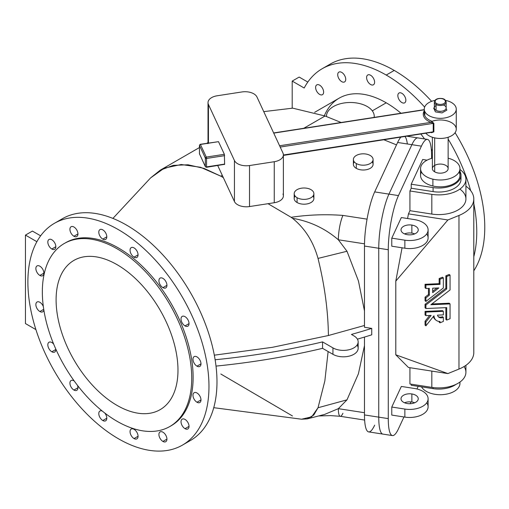 <?xml version="1.0" encoding="UTF-8"?>
<svg xmlns="http://www.w3.org/2000/svg" width="509" height="509" viewBox="0 0 509 509"><rect width="100%" height="100%" fill="white"/><g stroke="black" fill="none" stroke-linecap="round" stroke-linejoin="round"><path stroke-width="0.76" d="M301.582 419.212L311.693 416.826L318.017 407.747L324.837 380.999L328.127 351.541L324.837 380.999L318.017 407.747L346.992 399.845L358.425 373.752L364.482 345.586L358.425 373.752L346.992 399.845L318.017 407.747L313.76 415.051L307.22 418.888L301.576 419.212L213.748 407.684M32.417 231.08L40.631 235.82L32.417 231.08L25.45 235.101L36.883 241.699L25.45 235.101L32.417 231.08M58.535 221.23A128.045 73.926 60 0 1 190.461 292.63A128.045 73.926 60 0 1 186.332 442.582M118.432 438.764A128.045 73.926 -120 0 0 196.843 327.217A128.045 73.926 -120 0 0 40.02 236.672A128.045 73.926 -120 0 0 118.432 438.764A128.045 73.926 60 0 1 34.777 325.932A128.045 73.926 60 0 1 54.406 223.33A128.045 73.926 60 0 1 182.451 297.256A128.045 73.926 60 0 1 182.451 445.108A128.045 73.926 60 0 1 118.432 438.764M51.835 351.776A5.663 3.27 60 0 1 47.941 343.817A5.663 3.27 60 0 1 53.668 344.097A5.663 3.27 -120 0 0 49.004 342.245A5.663 3.27 -120 0 0 48.132 346.788A5.663 3.27 -120 0 0 51.835 351.776A5.663 3.27 -120 0 0 54.667 352.056A5.663 3.27 -120 0 0 55.825 349.123A5.663 3.27 60 0 1 51.835 351.776L55.837 349.467L51.835 351.776M102.805 420.529A5.663 3.27 60 0 1 98.81 413.957A5.663 3.27 60 0 1 102.188 410.979A5.663 3.27 -120 0 0 99.974 410.998A5.663 3.27 -120 0 0 99.102 415.541A5.663 3.27 -120 0 0 102.805 420.529A5.663 3.27 -120 0 0 105.637 420.809A5.663 3.27 -120 0 0 104.79 413.041A5.663 3.27 60 0 1 106.674 419.327A5.663 3.27 60 0 1 102.805 420.529L106.807 418.22L102.805 420.529M162.925 441.43A5.663 3.27 60 0 1 159.457 432.491A5.663 3.27 60 0 1 166.398 436.499A5.663 3.27 60 0 1 162.925 441.43A5.663 3.27 -120 0 0 165.762 441.71A5.663 3.27 -120 0 0 165.762 435.176A5.663 3.27 -120 0 0 160.093 431.906A5.663 3.27 -120 0 0 159.228 436.442A5.663 3.27 -120 0 0 162.925 441.43L166.933 439.121L162.925 441.43M196.983 402.237A5.663 3.27 60 0 1 193.515 393.298A5.663 3.27 60 0 1 200.451 397.306A5.663 3.27 60 0 1 196.983 402.237A5.663 3.27 -120 0 0 199.814 402.517A5.663 3.27 -120 0 0 199.814 395.983A5.663 3.27 -120 0 0 194.152 392.713A5.663 3.27 -120 0 0 193.286 397.249A5.663 3.27 -120 0 0 196.983 402.237L200.991 399.928L196.983 402.237M185.028 325.906A5.663 3.27 60 0 1 181.56 316.973A5.663 3.27 60 0 1 188.495 320.975A5.663 3.27 60 0 1 185.028 325.906A5.663 3.27 -120 0 0 187.859 326.193A5.663 3.27 -120 0 0 187.859 319.652A5.663 3.27 -120 0 0 182.197 316.382A5.663 3.27 -120 0 0 181.325 320.918A5.663 3.27 -120 0 0 185.028 325.906L189.03 323.597L185.028 325.906M134.058 257.153A5.663 3.27 60 0 1 130.584 248.214A5.663 3.27 60 0 1 137.525 252.222A5.663 3.27 60 0 1 134.058 257.153A5.663 3.27 -120 0 0 136.889 257.433A5.663 3.27 -120 0 0 136.889 250.899A5.663 3.27 -120 0 0 131.227 247.628A5.663 3.27 -120 0 0 130.355 252.165A5.663 3.27 -120 0 0 134.058 257.153L138.06 254.844L134.058 257.153M73.932 236.252A5.663 3.27 60 0 1 70.465 227.313A5.663 3.27 60 0 1 77.4 231.321A5.663 3.27 60 0 1 73.932 236.252A5.663 3.27 -120 0 0 76.764 236.532A5.663 3.27 -120 0 0 76.764 229.992A5.663 3.27 -120 0 0 71.101 226.721A5.663 3.27 -120 0 0 70.229 231.264A5.663 3.27 -120 0 0 73.932 236.252L77.934 233.943L73.932 236.252M39.874 275.445A5.663 3.27 60 0 1 36.406 266.506A5.663 3.27 60 0 1 43.341 270.514A5.663 3.27 60 0 1 39.874 275.445A5.663 3.27 -120 0 0 42.705 275.725A5.663 3.27 -120 0 0 42.705 269.185A5.663 3.27 -120 0 0 37.042 265.914A5.663 3.27 -120 0 0 36.171 270.457A5.663 3.27 -120 0 0 39.874 275.445L43.876 273.136L39.874 275.445M64.917 243.143A105.637 60.991 60 0 1 171.247 303.72A105.637 60.991 60 0 1 170.547 426.097M51.835 249.009A5.663 3.27 60 0 1 48.368 240.07A5.663 3.27 60 0 1 55.303 244.078A5.663 3.27 60 0 1 51.835 249.009A5.663 3.27 -120 0 0 54.667 249.289A5.663 3.27 -120 0 0 54.667 242.755A5.663 3.27 -120 0 0 49.004 239.484A5.663 3.27 -120 0 0 48.132 244.021A5.663 3.27 -120 0 0 51.835 249.009L55.837 246.7L51.835 249.009M102.805 239.115A5.663 3.27 60 0 1 99.338 230.176A5.663 3.27 60 0 1 106.273 234.178A5.663 3.27 60 0 1 102.805 239.115A5.663 3.27 -120 0 0 105.637 239.395A5.663 3.27 -120 0 0 105.637 232.855A5.663 3.27 -120 0 0 99.974 229.584A5.663 3.27 -120 0 0 99.102 234.121A5.663 3.27 -120 0 0 102.805 239.115L106.807 236.8L102.805 239.115M162.925 287.636A5.663 3.27 60 0 1 159.457 278.697A5.663 3.27 60 0 1 166.398 282.699A5.663 3.27 60 0 1 162.925 287.636A5.663 3.27 -120 0 0 165.762 287.916A5.663 3.27 -120 0 0 165.762 281.375A5.663 3.27 -120 0 0 160.093 278.105A5.663 3.27 -120 0 0 159.228 282.641A5.663 3.27 -120 0 0 162.925 287.636L166.933 285.32L162.925 287.636M196.983 366.156A5.663 3.27 60 0 1 193.515 357.216A5.663 3.27 60 0 1 200.451 361.218A5.663 3.27 60 0 1 196.983 366.156A5.663 3.27 -120 0 0 199.814 366.435A5.663 3.27 -120 0 0 199.814 359.895A5.663 3.27 -120 0 0 194.152 356.624A5.663 3.27 -120 0 0 193.286 361.161A5.663 3.27 -120 0 0 196.983 366.156L200.991 363.84L196.983 366.156M185.028 428.673A5.663 3.27 60 0 1 181.56 419.734A5.663 3.27 60 0 1 188.495 423.743A5.663 3.27 60 0 1 185.028 428.673A5.663 3.27 -120 0 0 187.859 428.953A5.663 3.27 -120 0 0 187.859 422.413A5.663 3.27 -120 0 0 182.197 419.142A5.663 3.27 -120 0 0 181.325 423.685A5.663 3.27 -120 0 0 185.028 428.673L189.03 426.364L185.028 428.673M134.058 438.573A5.663 3.27 60 0 1 130.584 429.634A5.663 3.27 60 0 1 137.525 433.636A5.663 3.27 60 0 1 134.058 438.573A5.663 3.27 -120 0 0 136.889 438.853A5.663 3.27 -120 0 0 136.889 432.313A5.663 3.27 -120 0 0 131.227 429.042A5.663 3.27 -120 0 0 130.355 433.579A5.663 3.27 -120 0 0 134.058 438.573L138.06 436.258L134.058 438.573M73.932 390.053A5.663 3.27 60 0 1 69.93 382.946A5.663 3.27 60 0 1 74.225 380.98A5.663 3.27 -120 0 0 71.101 380.522A5.663 3.27 -120 0 0 70.229 385.059A5.663 3.27 -120 0 0 73.932 390.053A5.663 3.27 -120 0 0 76.764 390.333A5.663 3.27 -120 0 0 77.495 385.364A5.663 3.27 60 0 1 73.932 390.053L77.934 387.737L73.932 390.053M39.874 311.533A5.663 3.27 60 0 1 35.929 305.425A5.663 3.27 60 0 1 38.512 301.773A5.663 3.27 60 0 1 43.348 306.615A5.663 3.27 -120 0 0 37.042 302.002A5.663 3.27 -120 0 0 36.171 306.539A5.663 3.27 -120 0 0 39.874 311.533A5.663 3.27 -120 0 0 42.705 311.813A5.663 3.27 -120 0 0 43.831 309.905A5.663 3.27 60 0 1 39.874 311.533L43.736 309.3L39.874 311.533M117.038 421.274A105.637 60.991 -120 0 0 181.726 329.247A105.637 60.991 -120 0 0 52.344 254.545A105.637 60.991 -120 0 0 117.038 421.274A105.637 60.991 60 0 1 48.024 328.184A105.637 60.991 60 0 1 64.217 243.537A105.637 60.991 60 0 1 169.853 304.528A105.637 60.991 60 0 1 169.853 426.51A105.637 60.991 60 0 1 117.038 421.274M117.038 264.655A86.186 49.761 60 0 1 169.815 400.678A86.186 49.761 60 0 1 64.261 339.738A86.186 49.761 60 0 1 117.038 264.655A86.186 49.761 -120 0 0 73.945 260.385A86.186 49.761 -120 0 0 73.945 359.901A86.186 49.761 -120 0 0 160.131 409.662A86.186 49.761 -120 0 0 173.34 340.597A86.186 49.761 -120 0 0 117.038 264.655M426.739 402.784A18.47 10.664 180 0 1 423.482 413.862A18.47 10.664 180 0 1 404.859 417.106L391.777 415.083L391.777 407.041L404.859 409.064A18.47 10.664 0 0 0 427.477 401.525A18.47 10.664 0 0 0 414.415 388.469L401.334 386.446L391.777 407.041L401.334 386.446L414.415 388.469A18.47 10.664 180 0 1 428.107 398.763A18.47 10.664 180 0 1 404.859 409.064L404.859 417.106A18.47 10.664 0 0 0 428.107 406.806L428.107 398.763M411.864 402.002A8.621 4.975 0 0 0 404.56 402.784A8.621 4.975 180 0 1 411.864 402.002A8.621 4.975 180 0 1 414.714 402.784A8.621 4.975 0 0 0 411.864 402.002L411.864 393.96A8.621 4.975 180 0 1 415.732 402.282A8.621 4.975 180 0 1 401.308 400.055A8.621 4.975 180 0 1 411.864 393.96A8.621 4.975 0 0 0 401.016 398.763A8.621 4.975 0 0 0 409.637 403.739A8.621 4.975 0 0 0 418.252 398.763A8.621 4.975 0 0 0 411.864 393.96L411.864 402.002M414.415 219.583L401.334 217.553L391.777 238.155L404.859 240.178A18.47 10.664 0 0 0 427.477 232.638A18.47 10.664 0 0 0 414.415 219.583A18.47 10.664 180 0 1 428.107 229.877A18.47 10.664 180 0 1 404.859 240.178L404.859 248.22L391.777 246.197L391.777 238.155L401.334 217.553L414.415 219.583M411.864 225.073A8.621 4.975 180 0 1 415.732 233.396A8.621 4.975 180 0 1 401.308 231.169A8.621 4.975 180 0 1 411.864 225.073A8.621 4.975 0 0 0 401.016 229.877A8.621 4.975 0 0 0 409.637 234.853A8.621 4.975 0 0 0 418.252 229.877A8.621 4.975 0 0 0 411.864 225.073L411.864 233.116A8.621 4.975 0 0 0 404.56 233.898A8.621 4.975 180 0 1 411.864 233.116A8.621 4.975 180 0 1 414.714 233.898A8.621 4.975 0 0 0 411.864 233.116L411.864 225.073M426.739 233.898A18.47 10.664 180 0 1 423.482 244.975A18.47 10.664 180 0 1 404.859 248.22A18.47 10.664 0 0 0 428.107 237.919L428.107 229.877M438.656 111.185A3.938 2.278 0 0 0 441.863 111.185A3.938 2.278 180 0 1 438.656 111.185M436.639 103.556A5.122 2.959 0 0 0 445.203 102.233A5.122 2.959 0 0 0 438.93 98.612A5.122 2.959 0 0 0 436.639 103.556A5.122 2.959 180 0 1 438.93 98.612A5.122 2.959 180 0 1 445.203 102.233A5.122 2.959 180 0 1 436.639 103.556A0.789 0.458 120 0 0 436.079 104.523A5.911 3.41 180 0 1 434.349 102.112A5.911 3.41 0 0 0 436.079 104.523L436.079 110.313A5.911 3.41 0 0 0 442.518 111.051A5.911 3.41 0 0 0 446.17 107.902L446.17 102.112A5.911 3.41 180 0 1 442.518 105.261A5.911 3.41 180 0 1 436.079 104.523A5.911 3.41 0 0 0 442.518 105.261A5.911 3.41 0 0 0 446.17 102.112C445.649 99.955 444.262 98.759 442.016 98.53C438.713 98.148 436.378 98.759 435.017 100.349L434.349 102.112L434.349 107.902A5.911 3.41 0 0 0 436.079 110.313L436.079 104.523A0.789 0.458 -60 0 1 436.639 103.556M443.384 105.007A5.911 3.41 180 0 1 444.885 110.02A5.911 3.41 180 0 1 436.079 110.313A5.911 3.41 180 0 1 436.079 105.49M371.735 328.394A508.243 293.432 180 0 1 351.42 334.432A508.243 293.432 0 0 0 371.735 328.394L371.735 334.833L371.735 328.394L364.482 327.274L364.482 246.051A39.397 8.329 -81.2 0 1 374.681 191.906L397.624 142.469A39.397 8.329 -81.2 0 1 400.774 137.258A39.397 8.329 98.8 0 0 397.624 142.469L374.681 191.906L388.952 194.114L411.896 144.677L397.624 142.469L411.896 144.677A39.397 8.329 -81.2 0 1 417.921 137.914A39.397 8.329 98.8 0 0 411.896 144.677L388.952 194.114L374.681 191.906A39.397 8.329 98.8 0 0 364.482 246.051L364.482 327.274L371.735 328.394M357.407 339.153A508.243 293.432 0 0 0 371.735 334.833A508.243 293.432 180 0 1 357.407 339.153M216.02 366.098A508.243 293.432 0 0 0 322.566 348.334L322.566 341.902A508.243 293.432 180 0 1 215.129 359.755A508.243 293.432 0 0 0 322.566 341.902L332.943 347.889A14.774 8.532 0 0 0 353.838 347.889A14.774 8.532 0 0 0 353.838 335.825L351.42 334.432L353.838 335.825A14.774 8.532 180 0 1 358.164 341.857A14.774 8.532 180 0 1 349.047 349.74A14.774 8.532 180 0 1 332.943 347.889L332.943 354.321L322.566 348.334A508.243 293.432 180 0 1 216.02 366.098M292.471 415.974L220.83 374.02M182.451 445.108L190.461 440.482A128.045 73.926 -120 0 0 190.461 292.63A128.045 73.926 -120 0 0 62.416 218.705L54.406 223.33M150.619 177.883L160.252 170.178L173.27 165.361L188.031 164.782L204.134 168.434L220.83 176.178L222.28 175.338L220.83 176.178L200.47 167.257L181.223 164.515L164.28 168.148L150.619 177.889L112.909 218.406M303.79 128.281L325.066 116.001L292.739 108.156L263.751 111.63L292.739 108.156L325.066 116.001L341.151 122.504L325.066 116.001L303.79 128.281M324.348 115.708A94.063 54.31 60 0 1 386.223 102.805A94.063 54.31 60 0 1 400.99 113.246A94.063 54.31 -120 0 0 386.223 102.805L372.308 110.841L386.223 102.805A94.063 54.31 -120 0 0 339.191 98.148L314.651 112.317M432.376 150.95A94.063 54.31 -120 0 0 431.295 149.15A94.063 54.31 60 0 1 432.376 150.95M424.531 138.938A94.063 54.31 -120 0 0 420.937 134.134A94.063 54.31 60 0 1 424.531 138.938M324.589 414.428L338.345 408.663L364.482 412.71L338.345 408.663L346.992 399.845M374.681 425.136A39.397 8.329 -81.2 0 1 364.482 414.937L364.482 337.06L364.482 414.937L378.753 417.145L378.753 248.258L364.482 246.051L378.753 248.258A39.397 8.329 -81.2 0 1 388.952 194.114L398.464 195.59A39.397 8.329 98.8 0 0 388.272 249.728L388.272 418.614A39.397 8.329 98.8 0 0 398.464 428.813L403.961 416.966L398.464 428.813A39.397 8.329 -81.2 0 1 392.445 435.577A39.397 8.329 -81.2 0 1 388.272 418.614L388.272 249.728L378.753 248.258L378.753 417.145L364.482 414.937A39.397 8.329 98.8 0 0 368.656 431.899L382.927 434.107A39.397 8.329 -81.2 0 1 378.753 417.145L388.272 418.614L378.753 417.145A39.397 8.329 98.8 0 0 382.927 434.107L392.445 435.577M405.049 136.597A39.397 8.329 -81.2 0 1 407.346 143.977M384.053 139.841L396.505 144.88L384.053 139.841M318.017 258.413C324.64 285.256 328.101 310.954 328.413 335.52L364.482 325.48L328.413 335.52C328.101 310.954 324.64 285.256 318.017 258.413L346.992 251.268L318.017 258.413C313.289 241.508 304.776 228.127 292.471 218.278C304.776 228.127 313.289 241.508 318.017 258.413M364.482 310.942L358.438 280.949L346.992 251.268L338.345 239.777C325.047 228.401 309.758 221.23 292.471 218.278L291.11 217.305C308.282 214.747 325.563 214.111 342.939 215.415L367.059 219.144L342.939 215.415A17.732 3.748 98.8 0 0 338.345 239.777L346.992 251.268L358.438 280.949L364.482 310.942M372.162 161.913A9.849 5.688 180 0 1 368.898 168.982A9.849 5.688 180 0 1 356.275 168.345A9.849 5.688 180 0 1 354.321 161.913M312.959 196.092A9.849 5.688 180 0 1 309.695 203.161A9.849 5.688 180 0 1 297.078 202.525A9.849 5.688 180 0 1 295.118 196.092M214.321 355.18L272.391 347.316L328.413 335.52L272.391 347.316L214.321 355.18M290.652 217.025L268.027 203.695M223.343 177.628L220.83 176.178M364.508 243.824L338.345 239.777L364.508 243.824M338.345 408.663A17.732 3.748 98.8 0 0 340.228 416.298A17.732 3.748 -81.2 0 1 338.345 408.663M342.939 413.251A17.732 3.748 -81.2 0 1 340.228 416.298L330.665 415.605L318.679 415.961M342.939 215.415C325.563 214.111 308.282 214.747 291.11 217.305L292.471 218.278C309.758 221.23 325.047 228.401 338.345 239.777A17.732 3.748 -81.2 0 1 342.939 215.415M473.796 256.721A128.045 73.926 -120 0 0 473.796 203.613A128.045 73.926 60 0 1 473.796 256.721M470.653 190.595A128.045 73.926 -120 0 0 448.136 139.065A128.045 73.926 60 0 1 470.653 190.595M326.333 66.622A128.045 73.926 60 0 1 394.233 70.433A128.045 73.926 60 0 1 431.607 101.329A128.045 73.926 -120 0 0 394.233 70.433L386.223 75.058A128.045 73.926 60 0 1 424.633 107.106A128.045 73.926 -120 0 0 386.223 75.058A128.045 73.926 -120 0 0 304.185 88.012L292.198 81.09L292.198 108.124L292.198 81.09L304.185 88.012A128.045 73.926 60 0 1 322.203 68.715A128.045 73.926 60 0 1 386.223 75.058L394.233 70.433A128.045 73.926 -120 0 0 330.214 64.096L322.203 68.715M401.849 93.3A5.663 3.27 60 0 1 405.317 102.233A5.663 3.27 60 0 1 398.382 98.231A5.663 3.27 60 0 1 401.849 93.3A5.663 3.27 -120 0 0 399.018 93.013A5.663 3.27 -120 0 0 399.018 99.554A5.663 3.27 -120 0 0 404.68 102.824A5.663 3.27 -120 0 0 405.552 98.288A5.663 3.27 -120 0 0 401.849 93.3M370.597 75.256A5.663 3.27 60 0 1 374.064 84.195A5.663 3.27 60 0 1 367.129 80.187A5.663 3.27 60 0 1 370.597 75.256A5.663 3.27 -120 0 0 367.765 74.976A5.663 3.27 -120 0 0 367.765 81.51A5.663 3.27 -120 0 0 373.428 84.78A5.663 3.27 -120 0 0 374.3 80.244A5.663 3.27 -120 0 0 370.597 75.256M341.724 72.393A5.663 3.27 60 0 1 345.197 81.332A5.663 3.27 60 0 1 338.256 77.33A5.663 3.27 60 0 1 341.724 72.393A5.663 3.27 -120 0 0 338.892 72.113A5.663 3.27 -120 0 0 338.892 78.653A5.663 3.27 -120 0 0 344.555 81.924A5.663 3.27 -120 0 0 345.426 77.387A5.663 3.27 -120 0 0 341.724 72.393M319.627 85.156A5.663 3.27 60 0 1 323.094 94.089A5.663 3.27 60 0 1 316.159 90.087A5.663 3.27 60 0 1 319.627 85.156A5.663 3.27 -120 0 0 316.795 84.869A5.663 3.27 -120 0 0 316.795 91.41A5.663 3.27 -120 0 0 322.458 94.68A5.663 3.27 -120 0 0 323.33 90.144A5.663 3.27 -120 0 0 319.627 85.156M473.796 270.82A128.045 73.926 -120 0 0 455.084 132.696A128.045 73.926 60 0 1 473.796 270.82M169.853 426.51L171.247 425.702A105.637 60.991 -120 0 0 171.247 303.72A105.637 60.991 -120 0 0 65.61 242.736L64.217 243.537M357.076 345.077A14.774 8.532 180 0 1 351.56 355.397A14.774 8.532 180 0 1 332.943 354.321A14.774 8.532 0 0 0 349.047 356.173A14.774 8.532 0 0 0 358.164 348.29L358.164 341.857M367.244 106.527A23.885 13.788 0 0 0 340.979 103.594A23.885 13.788 0 0 0 326.479 116.567A23.885 13.788 180 0 1 326.473 116.275A23.885 13.788 180 0 1 341.215 103.537A23.885 13.788 180 0 1 367.244 106.527A23.885 13.788 180 0 1 374.242 116.275A23.885 13.788 180 0 1 374.16 117.394A23.885 13.788 0 0 0 367.244 106.527M294.189 193.681L294.189 198.504A9.849 5.688 0 0 0 297.078 202.525A9.849 5.688 0 0 0 307.811 203.759A9.849 5.688 0 0 0 313.888 198.504L313.888 193.681A9.849 5.688 180 0 1 307.811 198.936A9.849 5.688 180 0 1 297.078 197.702A9.849 5.688 180 0 1 294.189 193.681A9.849 5.688 180 0 1 304.038 187.993A9.849 5.688 180 0 1 313.888 193.681M297.078 202.525L297.078 197.702L297.078 202.525M297.078 197.702A9.849 5.688 0 0 0 313.557 195.151A9.849 5.688 0 0 0 301.493 188.19A9.849 5.688 0 0 0 297.078 197.702M353.392 159.502L353.392 164.324A9.849 5.688 0 0 0 356.275 168.345A9.849 5.688 0 0 0 367.008 169.58A9.849 5.688 0 0 0 373.091 164.324L373.091 159.502A9.849 5.688 180 0 1 367.008 164.757A9.849 5.688 180 0 1 356.275 163.523A9.849 5.688 180 0 1 353.392 159.502A9.849 5.688 180 0 1 363.241 153.813A9.849 5.688 180 0 1 373.091 159.502M356.275 168.345L356.275 163.523L356.275 168.345M356.275 163.523A9.849 5.688 0 0 0 372.753 160.971A9.849 5.688 0 0 0 360.69 154.011A9.849 5.688 0 0 0 356.275 163.523M307.811 82.064L299.165 77.069L292.198 81.09L299.165 77.069L307.811 82.064M25.45 323.565L25.45 235.101L25.45 323.565L35.91 329.603L25.45 323.565M322.566 341.902L322.566 348.334L332.943 354.321L332.943 347.889L322.566 341.902M456.07 384.333A22.161 12.795 180 0 1 433.095 388.647L411.215 385.262L411.215 384.187L411.215 385.262L433.095 388.647A22.161 12.795 0 0 0 456.07 384.333M460.715 177.247A22.161 12.795 180 0 1 433.095 191.613L433.095 187.592A22.161 12.795 0 0 0 454.849 184.073A22.161 12.795 0 0 0 459.958 171.368A22.161 12.795 180 0 1 460.995 175.236A22.161 12.795 180 0 1 433.095 187.592L433.095 191.613L411.215 188.228L411.215 184.207L433.095 187.592L411.215 184.207L422.686 159.489L411.215 184.207L411.215 188.228L409.936 190.977L411.215 188.228L433.095 191.613A22.161 12.795 0 0 0 460.995 179.257L460.995 175.236M427.07 160.17L422.686 159.489L427.07 160.17M459.048 172.036A19.698 11.376 180 0 1 453.634 183.806A19.698 11.376 180 0 1 432.898 186.001A19.698 11.376 180 0 1 421.471 172.036M458.972 369.07L447.882 373.581L408.453 367.479L447.882 373.581L395.792 354.811L408.453 367.479L395.792 354.811L395.792 281.121L447.882 219.971L408.453 213.869L409.936 210.681L408.453 213.869L407.582 218.52L408.453 213.869L447.882 219.971L458.972 215.46L447.882 219.971L395.792 281.121L395.792 354.811L447.882 373.581L458.972 369.07L458.972 215.46A34.968 20.188 0 0 0 465.92 186.192A34.968 20.188 180 0 1 473.796 198.962A34.968 20.188 180 0 1 458.972 215.46L458.972 369.07A34.968 20.188 0 0 0 473.796 352.565L473.796 198.962M439.146 283.672L439.146 278.55L442.499 277.182L439.146 278.55L439.999 279.244L439.999 284.372L425.906 284.976L425.906 288.495L429.322 288.349L429.322 295.245L425.906 297.88L425.906 301.43L443.352 287.992L443.352 277.882L439.999 279.244L443.352 277.882L442.499 277.182L443.352 277.882L443.352 287.992L425.906 301.43L425.906 297.88L429.322 295.245L429.322 288.349L425.906 288.495L425.906 284.976L439.999 284.372L439.999 279.244L439.146 278.55L439.146 283.672L439.999 284.372L439.146 283.672L425.053 284.283L439.146 283.672M425.053 287.801L425.053 284.283L425.906 284.976L425.053 284.283L425.053 287.801L425.906 288.495L425.053 287.801M428.476 294.546L428.476 288.387L428.476 294.546L429.322 295.245L428.476 294.546L425.053 297.18L428.476 294.546M425.053 300.736L425.053 297.18L425.906 297.88L425.053 297.18L425.053 300.736L425.906 301.43L425.053 300.736M431.88 303.962L449.212 303.211L450.058 303.911L450.058 318.717L446.705 320.078L445.852 319.385L445.852 307.659L445.852 319.385L446.705 320.078L446.705 307.621L425.906 308.524L425.906 304.999L446.705 288.972L446.705 276.514L450.058 275.153L450.058 289.958L430.869 304.738L450.058 303.911L449.212 303.211L431.88 303.962M445.852 275.821L449.212 274.453L450.058 275.153L449.212 274.453L445.852 275.821L446.705 276.514L445.852 275.821L445.852 288.279L445.852 275.821M425.053 304.299L445.852 288.279L446.705 288.972L445.852 288.279L425.053 304.299L425.906 304.999L425.053 304.299L425.053 307.824L425.053 304.299M438.274 316.662A7.387 4.931 129.3 0 0 442.499 316.668L443.352 317.361L443.352 321.446L439.999 322.808L439.146 322.114L439.146 321.433L439.146 322.114L439.999 322.808L439.999 321.459A11.491 7.667 -50.7 0 1 436.067 320.225A11.491 7.667 -50.7 0 1 433.98 315.771L425.906 325.824L425.906 321.936L431.148 315.415L425.906 315.637L425.906 312.087L443.352 311.33L443.352 314.886L437.479 315.141A7.387 4.931 129.3 0 0 438.669 317.05A7.387 4.931 129.3 0 0 443.352 317.361L442.499 316.668A7.387 4.931 -50.7 0 1 438.274 316.662M425.053 311.393L442.499 310.636L443.352 311.33L442.499 310.636L425.053 311.393L425.906 312.087L425.053 311.393L425.053 314.944L425.053 311.393M425.053 321.236L429.685 315.478L425.053 321.236L425.906 321.936L425.053 321.236L425.053 325.124L425.053 321.236M435.659 319.849A11.491 7.667 -50.7 0 1 433.363 316.534A11.491 7.667 129.3 0 0 435.214 319.525L436.067 320.225M410.108 403.732L410.96 401.894L410.108 403.732M416.954 388.978L418.175 386.344L416.954 388.978M431.607 158.401L431.607 156.352A39.397 8.329 98.8 0 0 421.407 146.153L398.464 195.59L421.407 146.153L411.896 144.677L421.407 146.153A39.397 8.329 -81.2 0 1 427.433 139.383A39.397 8.329 -81.2 0 1 431.607 156.352L431.607 158.401M464.043 366.55A27.085 15.639 180 0 1 459.029 382.685A27.085 15.639 180 0 1 431.823 387.374L431.823 371.093L431.823 387.374L409.936 383.99L409.936 367.708L409.936 383.99L431.823 387.374A27.085 15.639 0 0 0 465.92 372.27L465.92 365.335M395.792 281.121L402.065 247.788L395.792 281.121M459.869 189.106A27.085 15.639 180 0 1 461.555 207.468A27.085 15.639 180 0 1 431.823 214.066L431.823 194.362L409.936 190.977L409.936 210.681L409.936 190.977L431.823 194.362A27.085 15.639 0 0 0 461.517 187.802A27.085 15.639 0 0 0 459.958 169.465A27.085 15.639 180 0 1 465.92 179.257A27.085 15.639 180 0 1 431.823 194.362L431.823 214.066L409.936 210.681L431.823 214.066A27.085 15.639 0 0 0 465.92 198.962L465.92 179.257M433.095 387.553L433.095 388.647L433.095 387.553M404.859 240.178L391.777 238.155L391.777 246.197L404.859 248.22L404.859 240.178M404.859 409.064L391.777 407.041L391.777 415.083L404.859 417.106L404.859 409.064M425.053 307.824L425.906 308.524L425.053 307.824M446.705 307.621L446.705 320.078L450.058 318.717L450.058 303.911L430.869 304.738L450.058 289.958L450.058 275.153L446.705 276.514L446.705 288.972L425.906 304.999L425.906 308.524L446.705 307.621M438.809 287.941L432.682 292.662L432.682 288.202L438.809 287.941L432.682 288.202L432.682 292.662L438.809 287.941M436.951 288.018L432.682 291.307L436.951 288.018M425.053 314.944L425.906 315.637L425.053 314.944M425.053 325.124L425.906 325.824L425.053 325.124M439.999 322.808L443.352 321.446L443.352 317.361A7.387 4.931 -50.7 0 1 437.479 315.141L443.352 314.886L443.352 311.33L425.906 312.087L425.906 315.637L431.148 315.415L425.906 321.936L425.906 325.824L433.98 315.771A11.491 7.667 129.3 0 0 439.999 321.459L439.999 322.808M388.272 249.728A39.397 8.329 -81.2 0 1 398.464 195.59L388.952 194.114A39.397 8.329 98.8 0 0 378.753 248.258L388.272 249.728M424.799 111.496A16.008 9.238 0 0 0 451.152 115.874A16.008 9.238 0 0 0 445.528 100.381A16.008 9.238 180 0 1 456.261 109.104A16.008 9.238 180 0 1 442.346 118.266A16.008 9.238 180 0 1 424.799 111.496A16.008 9.238 180 0 1 424.251 109.104A16.008 9.238 180 0 1 434.991 100.381A16.008 9.238 0 0 0 424.799 111.496L424.799 115.721L424.799 111.496M435.43 111.891L433.668 108.086L434.349 107.692L433.668 108.086L435.43 111.891L442.022 112.909L435.43 111.891M446.851 110.129L442.022 112.909L446.851 110.129L446.081 108.474L446.851 110.129M432.007 121.295A16.008 9.238 180 0 1 454.181 124.648A16.008 9.238 180 0 1 447.805 137.36A16.008 9.238 180 0 1 425.957 133.358A16.008 9.238 0 0 0 443.95 138.206A16.008 9.238 0 0 0 456.261 129.21L456.261 109.104M433.229 123.382L280.198 147.056L433.229 123.382L430.958 122.345A16.988 9.811 180 0 1 424.251 110.841A16.988 9.811 -0 0 0 430.958 122.345L279.594 145.759L430.958 122.345L433.229 123.382L433.229 131.825L433.229 123.382A0.986 0.566 180 0 1 433.878 123.413L433.878 131.856L431.498 132.722A16.008 9.238 180 0 1 431.091 132.569A16.008 9.238 0 0 0 431.498 132.722L433.878 131.856A0.986 0.566 -0 0 0 433.229 131.825L283.379 155.01L433.229 131.825L432.211 132.391L433.229 131.825A0.986 0.566 180 0 1 433.878 131.856L433.878 123.413A0.986 0.566 -0 0 0 433.229 123.382M424.251 109.836L273.727 133.123L424.251 109.836M430.958 132.397L283.379 155.417M424.251 113.329A16.008 9.238 0 0 0 424.799 115.721A16.008 9.238 0 0 0 431.498 121.059L433.878 123.413L431.498 121.059A0.986 0.439 -69.3 0 1 430.958 122.345A0.986 0.439 110.7 0 0 431.498 121.059A16.008 9.238 180 0 1 424.799 115.721A16.008 9.238 180 0 1 424.251 113.329L424.251 109.104M282.959 194.024A12.311 7.107 180 0 1 274.249 202.735L249.518 206.559L249.518 165.546L249.518 206.559A12.311 7.107 180 0 1 234.439 201.532L234.439 160.52L234.439 201.532L217.744 165.571L234.439 201.532A12.311 7.107 0 0 0 249.518 206.559L274.249 202.735A12.311 7.107 0 0 0 283.379 195.863L283.379 154.851A12.311 7.107 180 0 1 274.249 161.716L274.249 202.735L274.249 161.716L249.518 165.546A12.311 7.107 180 0 1 234.439 160.52L208.436 104.491A12.311 7.107 180 0 1 208.016 102.653A12.311 7.107 180 0 1 217.139 95.781L241.877 91.957A12.311 7.107 180 0 1 256.956 96.984L282.959 153.012A12.311 7.107 180 0 1 283.379 154.851M208.436 143.035L208.436 104.491L208.436 143.035M224.622 164.102L224.52 164.522L224.622 164.102L206.546 166.895L206.546 158.452A0.986 0.566 180 0 1 205.337 158.051L199.477 145.415L199.477 153.858L205.337 166.494L205.337 158.051L205.337 166.494L199.477 153.858A0.986 0.776 155.1 0 0 199.534 154.125A0.986 0.776 -24.9 0 1 199.477 153.858L199.477 145.415A0.986 0.566 180 0 1 199.439 145.269A0.986 0.566 0 0 0 199.477 145.415L205.337 158.051A0.986 0.776 -24.9 0 1 206.291 157.096L200.425 144.467A0.986 0.776 155.1 0 0 199.477 145.415A0.986 0.776 -24.9 0 1 200.425 144.467L218.501 141.667L224.367 154.303L224.622 164.102L224.367 154.303L206.291 157.096A0.986 0.776 155.1 0 0 205.337 158.051A0.986 0.566 0 0 0 206.546 158.452L206.291 157.096L206.546 158.452L224.622 155.652L206.546 158.452L206.546 166.895A0.986 0.566 180 0 1 205.337 166.494A0.986 0.566 0 0 0 206.546 166.895L206.438 167.321L206.546 166.895L224.622 164.102M218.259 141.706L200.279 144.295L199.439 145.269L199.439 153.712A0.986 0.566 0 0 0 199.477 153.858A0.986 0.566 180 0 1 199.439 153.712L199.439 153.712A0.986 0.566 0 0 1 199.477 153.565M249.518 165.546L274.249 161.716A12.311 7.107 0 0 0 282.959 153.012L256.956 96.984A12.311 7.107 0 0 0 241.877 91.957L217.139 95.781A12.311 7.107 0 0 0 208.436 104.491L234.439 160.52A12.311 7.107 0 0 0 249.518 165.546M208.054 143.093A12.311 7.107 180 0 1 208.436 141.826M199.439 153.712L205.394 166.761A0.986 0.776 -24.9 0 1 205.337 166.494A0.986 0.776 155.1 0 0 205.394 166.761L206.438 167.321L224.367 164.356M206.291 157.096L224.367 154.303L218.501 141.667L200.425 144.467L206.291 157.096M420.561 168.619L420.561 175.452A19.698 11.376 0 0 0 432.898 186.001L432.898 179.168A19.698 11.376 0 0 0 458.424 173.022A19.698 11.376 0 0 0 448.136 158.197A19.698 11.376 180 0 1 459.958 168.619A19.698 11.376 180 0 1 432.898 179.168A19.698 11.376 180 0 1 420.561 168.619A19.698 11.376 180 0 1 432.376 158.197A19.698 11.376 0 0 0 420.561 168.778A19.698 11.376 0 0 0 432.898 179.168L432.898 186.001A19.698 11.376 0 0 0 459.958 175.452L459.958 168.619M432.376 137.258L432.376 168.619A7.877 4.549 0 0 0 434.686 171.838L434.686 137.875L434.686 171.838A7.877 4.549 180 0 1 438.217 164.222A7.877 4.549 180 0 1 447.869 169.796A7.877 4.549 180 0 1 434.686 171.838A7.877 4.549 0 0 0 443.275 172.825A7.877 4.549 0 0 0 448.136 168.619L448.136 137.258M459.843 382.138A19.698 11.376 180 0 1 444.37 394.469A19.698 11.376 180 0 1 421.522 386.859A19.698 11.376 -0 0 0 443.339 394.583A19.698 11.376 -0 0 0 459.958 383.347L459.958 382.055M160.252 170.178L199.439 147.553M206.845 143.277L208.016 142.603M307.22 418.888L324.965 414.332M364.635 420.071L340.228 416.298M427.433 139.383L407.225 136.259M374.242 117.382L374.242 116.275M273.645 132.944L424.251 109.645M208.016 143.665L208.016 102.653"/></g></svg>
